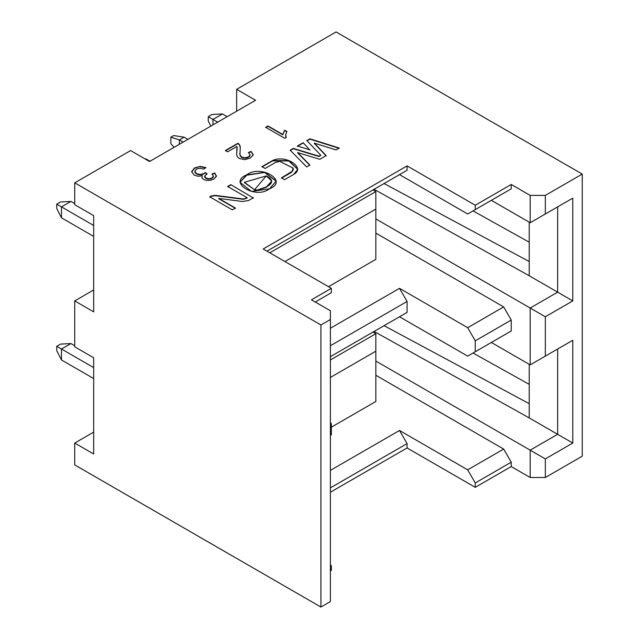 <?xml version="1.0" encoding="UTF-8"?>
<svg xmlns="http://www.w3.org/2000/svg" width="639" height="639" viewBox="0 0 639 639"><rect width="100%" height="100%" fill="white"/><g stroke="black" fill="none" stroke-linecap="round" stroke-linejoin="round"><path stroke-width="0.96" d="M93.669 311.848L93.669 215.631L93.669 311.848L74.731 300.913L74.731 346.833L93.669 357.768L93.669 453.986L93.669 357.768L74.731 346.833L74.731 300.913L93.669 289.978L74.731 300.913L93.669 311.848M149.534 161.507L255.584 100.283L149.534 161.507L130.604 150.58L149.534 161.507M93.669 453.986L74.731 443.051L74.731 464.912L320.922 607.05L320.922 324.963L74.731 182.834L74.731 204.696L93.669 215.631L74.731 204.696L74.731 182.834L130.604 150.58L74.731 182.834L320.922 324.963L330.387 319.5L330.387 310.754L311.449 299.819L331.337 288.341L263.164 248.978L407.083 165.884L475.256 205.247L511.24 184.471L530.178 195.406L545.331 195.406L582.257 174.088L336.074 31.95L236.646 89.348L255.584 100.283L236.646 89.348L336.074 31.95L582.257 174.088L582.257 456.166L582.257 174.088L545.331 195.406L530.178 195.406L530.178 222.739L557.639 206.884L557.639 292.167L557.639 206.884L572.784 198.138L530.178 222.739L545.331 213.993L530.178 222.739L530.178 195.406L511.24 184.471L475.256 205.247L407.083 165.884L407.083 170.254L266.95 251.167L407.083 170.254L399.511 174.631L407.083 170.254L407.083 165.884L263.164 248.978L331.337 288.341L331.337 292.71L315.243 302.007L331.337 292.71L331.337 288.341L311.449 299.819L330.387 310.754L330.387 319.5L320.922 324.963L320.922 607.05L74.731 464.912L74.731 443.051L93.669 453.986M269.498 188.761C255.832 199.839 227.284 182.379 246.71 174.854C260.728 163.967 289.124 181.141 269.498 188.761L276.232 181.093L264.706 172.187L246.71 175.182L264.586 172.474L276.224 181.26L264.586 172.474L246.71 174.854L239.952 182.243L251.454 191.46L269.498 188.761M336.018 149.933L314.348 143.12L326.162 155.628L319.78 159.311L297.662 152.601L309.875 165.03L306.624 166.907L290.186 150.173L293.293 148.384L318.957 156.172L320.682 155.173L306.872 140.548L309.891 138.799L339.285 148.048L336.018 149.933L339.285 148.048L309.891 138.799L306.872 140.548L320.682 155.173L318.957 156.172L293.293 148.384L290.186 150.173L306.624 166.907L309.875 165.03L297.662 152.601L319.78 159.311L326.162 155.628L314.348 143.12L336.018 149.933M284.547 179.687L281.416 177.874L292.319 171.204L292.997 168.001L279.682 161.347L275.489 162.466L265.105 168.456L261.966 166.651L272.518 160.557C285.353 154.167 306.305 167.69 293.7 174.399L284.547 179.687L293.7 174.399L297.79 169.239L288.892 160.669L272.518 160.557L261.966 166.651L265.105 168.456L275.489 162.466L279.682 161.347L292.997 168.001L293.365 169.279L292.319 171.204L281.416 177.874L284.547 179.687M253.443 197.731L248.707 200.47L242.556 201.501L218.786 198.433L235.44 208.042L232.308 209.856L209.728 196.82L211.086 196.029L215.191 195.342L243.523 199.001L247.173 197.731L227.66 186.468L230.799 184.655L253.443 198.058L230.799 184.655L227.66 186.468L247.173 197.731L243.523 199.001L215.191 195.342L211.086 196.029L209.728 196.82L232.308 209.856L235.44 208.042L218.786 198.433L242.556 201.501L248.707 200.47L253.443 197.731M309.939 149.853L297.367 146.035L303.174 142.681L309.939 150.181L303.174 142.681L297.367 146.035L309.939 149.853M265.656 127.273L267.981 125.931L282.797 134.486L284.643 130.18L286.895 131.474L285.705 134.725L286.168 137.385L284.667 138.248L265.656 127.273L284.667 138.248L286.168 137.385L285.705 134.725L286.895 131.474L284.643 130.18L282.797 134.486L267.981 125.931L265.656 127.273M239.944 155.197L240.288 146.69L239.305 144.35L237.948 143.272L225.431 150.82L237.948 143.599L239.305 144.686L240.344 147.841L239.305 144.686L237.948 143.272L225.431 150.492L227.66 151.786L225.431 150.492L237.948 143.272L239.305 144.35L240.288 146.69L239.937 154.83L241.654 157.074L244.977 157.841L248.499 156.906L250.176 154.774L248.411 152.577L251.047 151.339L253.276 154.758L250.376 158.049L244.545 159.67L239.21 158.424L237.436 156.867L236.678 154.638L236.949 146.427L227.66 151.786L236.949 146.427L236.678 154.638L237.436 156.867L239.21 158.424L244.545 159.67L250.376 158.049L253.292 154.814M194.791 171.619L196.429 169.071L199.648 168.217L203.857 169.079L205.87 167.562L203.857 169.079L199.648 168.217L196.429 169.071L194.791 171.324L196.477 173.608L200.159 174.527L203.873 173.592L205.255 172.498L207.036 173.824L204.736 176.021L205.934 178.081L208.921 178.8L211.996 178.001L213.41 176.204L212.004 174.056L214.744 172.953L216.421 176.156L213.961 179.072L210.431 180.334L206.637 180.438L203.498 179.431L201.916 177.762L202.267 175.709L198.042 176.284L194.064 175.062L191.668 171.587L194.52 167.953L200.151 166.412L205.87 167.562L200.151 166.412L194.52 168.281L191.668 172.051M473.036 353.04L529.228 384.351L473.036 353.04M473.036 210.902L529.228 242.213L473.036 210.902M384.087 183.537L529.228 261.551L529.228 222.188L529.228 275.768L557.639 292.167L529.228 275.768L529.228 261.551L384.087 183.537M374.095 189.304L529.228 275.768L374.095 189.304M375.836 218.913L530.178 308.022L557.639 292.167L530.178 308.022L545.331 316.768L572.784 300.913L557.639 292.167L572.784 300.913L572.784 198.138L545.331 213.993L545.331 195.406L545.331 213.993L572.784 198.138L572.784 300.913L545.331 316.768L545.331 356.131L572.784 340.275L572.784 443.051L545.331 458.906L545.331 477.493L582.257 456.166L545.331 477.493L530.178 477.493L511.24 466.558L475.256 487.333L407.083 447.971L330.387 492.246L407.083 447.971L475.256 487.333L511.24 466.558L530.178 477.493L545.331 477.493L545.331 458.906L572.784 443.051L572.784 340.275L545.331 356.131L545.331 316.768L375.836 218.913M331.337 570.419L330.387 570.97L331.337 570.419L331.337 566.05L331.337 570.419M330.387 601.587L320.922 607.05L330.387 601.587L330.387 319.5L330.387 601.587M503.668 335.355L467.684 356.131L399.511 316.768L330.387 356.674L407.083 312.391L330.387 356.674L407.083 312.391L399.511 316.768L467.684 356.131L475.256 351.754L475.256 340.819L467.684 327.703L399.511 288.341L407.083 301.456L407.083 312.391L407.083 301.456L399.511 288.341L467.684 327.703L475.256 340.819L475.256 351.754L511.24 330.978L511.24 320.043L475.256 340.819L511.24 320.043L511.24 330.978L467.684 356.131L503.668 335.355M491.359 342.464L530.178 364.877L530.178 308.022L530.178 364.877L572.784 340.275L557.639 349.022L557.639 434.304L572.784 443.051L557.639 434.304L530.178 450.16L545.331 458.906L530.178 450.16L530.178 477.493L530.178 450.16L375.836 361.051L530.178 450.16L557.639 434.304L529.228 417.906L374.095 331.441L529.228 417.906L529.228 403.688L384.087 325.674L529.228 403.688L529.228 417.906L557.639 434.304L557.639 349.022L530.178 364.877L491.359 342.464M375.836 233.123L503.668 306.928L511.24 320.043L503.668 306.928L467.684 327.703L503.668 306.928L375.836 233.123M330.387 328.246L399.511 288.341L330.387 328.246M330.387 345.739L407.083 301.456L330.387 345.739M330.387 422.275L331.337 423.913L331.337 434.847L330.387 435.391L331.337 434.847L330.387 435.391L331.337 434.847L331.337 423.913L330.387 424.464L331.337 423.913L330.387 422.275M503.668 193.218L467.684 213.993L399.511 174.631L467.684 213.993L475.256 209.616L475.256 205.247L475.256 209.616L511.24 188.84L511.24 184.471L511.24 188.84L467.684 213.993L503.668 193.218M323.757 297.087L315.243 302.007L323.757 297.087M491.359 200.327L530.178 222.739L491.359 200.327M375.836 259.362L328.494 286.695L375.836 259.362L328.494 286.695L375.836 259.362L375.836 209.073L375.836 259.362M269.794 252.804L375.836 191.58L373 189.935L375.836 191.58L375.836 209.073L375.836 191.58L269.794 252.804M284.938 261.551L375.836 209.073L284.938 261.551M375.836 375.261L503.668 449.065L511.24 462.181L511.24 466.558L511.24 462.181L475.256 482.956L475.256 487.333L475.256 482.956L467.684 469.833L399.511 430.478L407.083 443.594L407.083 447.971L407.083 443.594L330.387 487.876L407.083 443.594L399.511 430.478L467.684 469.833L503.668 449.065L375.836 375.261M330.387 564.413L331.337 566.05L330.387 564.413M330.387 470.384L399.511 430.478L330.387 470.384M330.387 566.593L331.337 566.05L330.387 566.593M503.668 449.065L467.684 469.833L475.256 482.956L511.24 462.181L503.668 449.065M529.228 364.326L529.228 403.688L529.228 364.326M375.836 401.5L331.337 427.195L375.836 401.5L331.337 427.195L375.836 401.5L375.836 351.21L375.836 401.5M330.387 359.957L375.836 333.718L373 332.072L375.836 333.718L375.836 351.21L375.836 333.718L330.387 359.957M330.387 377.449L375.836 351.21L330.387 377.449M93.669 432.116L74.731 443.051L93.669 432.116M236.646 111.218L236.646 89.348L236.646 111.218M239.96 182.411L246.71 175.182L239.96 182.411M266.351 187.291L257.509 190.254L254.673 189.911L244.386 182.594L254.673 189.911L257.509 190.254L266.351 187.291L271.791 181.252L266.351 186.955C273.38 183.193 273.356 179.511 266.271 175.917L271.799 181.085L266.351 186.955L257.509 189.927L266.351 187.291M266.271 175.917L254.673 189.583L257.509 190.254L254.673 189.911L244.386 182.259L266.271 175.917M314.348 143.448L326.162 155.956L314.348 143.448M297.662 152.929L309.875 165.357L297.662 152.929M290.186 150.5L293.293 148.384L318.957 156.499L320.682 155.501L318.957 156.499L293.293 148.711L290.186 150.5M306.872 140.876L309.891 138.799L339.285 148.376L309.891 139.126L306.872 140.876M281.416 178.201L290.569 172.921L292.319 171.54L293.357 169.447L292.319 171.54L290.569 172.921L281.416 178.201M261.966 166.979L272.518 160.557L288.772 160.948L297.782 169.407L288.772 160.948L272.518 160.884L261.966 166.979M218.786 198.761L235.44 208.37L218.786 198.761M209.728 197.147L211.086 196.029L215.191 195.342L243.523 199.328L247.173 198.058L243.523 199.328L215.191 195.67L211.086 196.365L209.728 197.147M227.66 186.796L230.799 184.983L227.66 186.796M297.367 146.363L303.174 143.008L297.367 146.363M265.656 127.6L267.981 125.931L282.797 134.813L284.643 130.18L286.895 131.802L284.643 130.508L282.797 134.813L267.981 126.258L265.656 127.6M285.673 135.5L285.705 134.725M285.705 135.061L286.168 137.712M285.857 136.994L285.689 136.123M253.276 154.758L251.047 151.339L253.276 155.085L251.047 151.667L248.411 152.905L251.047 151.339L248.411 152.577L250.176 154.774L248.499 156.906L244.977 157.841L241.654 157.074L239.937 154.83L241.654 157.402L240.344 156.14M248.539 157.218L250.176 154.774M250.009 155.828L249.482 156.523M248.499 157.234L244.977 158.168L241.654 157.402M247.341 157.769L246.191 158.065M243.715 158.089L242.644 157.841M191.668 171.587L194.52 167.953L191.668 171.587L194.064 175.062L198.042 176.284L202.267 175.709L201.916 177.762L203.498 179.431L206.637 180.438L210.431 180.334L213.961 179.072L216.453 175.813M216.421 176.156L214.744 172.953L216.421 176.484L214.744 173.281L212.004 174.383L214.744 172.953L212.004 174.056L213.41 176.204L211.996 178.001L208.921 178.8L205.934 178.081L204.736 176.021L207.036 173.824L205.255 172.498L203.873 173.592L200.159 174.527L196.477 173.608L194.791 171.308L196.469 173.928M213.234 177.163L212.787 177.754M212.012 178.321L213.41 176.532M210.998 178.784L208.881 179.128M207.819 179.048L206.852 178.824M204.736 176.348L205.934 178.409L208.921 179.128L211.996 178.329M205.055 177.73L204.68 177.067M196.477 173.936L200.159 174.854L203.873 173.92L205.255 172.826L207.036 174.151L205.255 172.826L203.857 173.928M202.683 174.455L201.477 174.751M198.841 174.751L197.643 174.463M195.526 173.233L194.983 172.49M205.87 167.889L200.151 166.739L205.87 167.889M239.777 153.472L239.937 155.157M236.638 153.863L236.678 154.638M237.229 147.713L236.925 150.972L237.229 147.713M204.664 176.636L204.736 176.021M194.52 167.953L200.151 166.412L194.52 167.953M70.945 343.558L61.48 349.022L93.669 367.609L61.48 349.022L61.48 359.957L93.669 378.544L61.48 359.957L61.48 349.022L70.945 343.558L74.731 345.739L70.945 343.558L60.529 344.101L56.743 346.29L61.48 349.022L56.743 346.29L56.743 350.659L61.48 359.957L56.743 350.659L56.743 346.29L60.529 344.101L70.945 343.558M222.444 113.95L212.979 119.421L217.707 122.153L212.979 119.421L212.979 124.885L212.979 119.421L222.444 113.95L227.18 116.681L222.444 113.95L212.028 114.501L208.242 116.681L212.979 119.421L208.242 116.681L208.242 121.059L210.822 126.123L208.242 121.059L208.242 116.681L212.028 114.501L222.444 113.95M70.945 201.421L61.48 206.884L93.669 225.471L61.48 206.884L61.48 217.819L93.669 236.406L61.48 217.819L61.48 206.884L70.945 201.421L74.731 203.601L70.945 201.421L60.529 201.964L56.743 204.153L61.48 206.884L56.743 204.153L56.743 208.522L61.48 217.819L56.743 208.522L56.743 204.153L60.529 201.964L70.945 201.421M150.013 161.236L146.227 159.055L145.748 159.327L146.227 159.055L150.013 161.236M179.367 139.917L183.153 142.106L179.367 139.917L179.367 144.294L179.367 139.917L184.096 137.185L179.367 139.917L170.845 137.185L179.367 139.917M187.882 139.374L184.096 137.185L187.882 139.374M146.227 159.055L144.925 158.847L146.227 159.055M174.12 147.321L170.845 143.743L174.12 147.321M173.68 135.548L170.845 137.185L170.845 143.743L170.845 137.185L173.68 135.548L184.096 137.185L173.68 135.548"/></g></svg>
